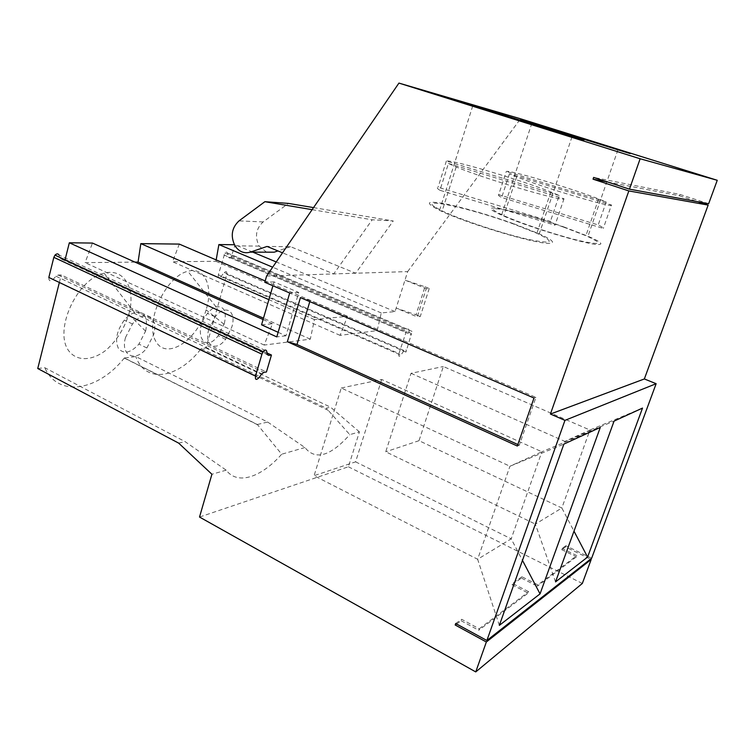 <?xml version="1.0" encoding="UTF-8"?>
<svg xmlns="http://www.w3.org/2000/svg" width="755" height="755" viewBox="0 0 755 755"><rect width="100%" height="100%" fill="white"/><g stroke="black" fill="none" stroke-linecap="round" stroke-linejoin="round"><path stroke-width="0.57" stroke-dasharray="3.77 2.83" d="M564.117 227.029L587.975 236.211C600.357 241.619 603.811 244.393 598.347 244.535C587.437 244.988 525.131 226.075 501.575 215.128C468.506 200.415 518.147 210.522 564.117 227.029M563.23 226.972L585.899 235.702C603.821 243.856 601.641 245.517 579.368 240.666C557.133 235.381 520.469 223.216 503.83 215.675L496.847 212.193C480.793 203.142 525.112 213.335 563.23 226.972M498.696 194.677C497.875 195.064 498.866 196.017 501.66 197.527L603.283 228.435C603.32 227.784 601.631 226.623 598.205 224.943L498.696 194.677L506.312 171.442C509.398 169.799 570.893 188.155 598.639 198.924L606.199 201.981L598.205 224.943M611.465 204.992C614.438 208.691 543.789 187.778 516.647 176.84L509.455 173.81L611.465 204.992L603.283 228.435M509.455 173.81L501.66 197.527M448.442 163.467L564.013 198.735C565.212 202.623 484.823 179.011 456.19 166.94L448.442 163.467L439.939 190.298L555.01 225.207C555.444 224.499 553.915 223.216 550.433 221.357L438.07 187.249C436.654 187.627 437.277 188.646 439.939 190.298M564.013 198.735L555.01 225.207M257.361 424.499L267.685 422.054L135.806 356.568L124.348 357.964L257.361 424.499L281.69 454.217C261.381 477.264 237.589 485.512 226.189 470.167L185.041 441.609L44.734 367.676L37.75 368.525M124.348 357.964L124.264 358.068C98.603 390.505 58.333 398.262 44.734 367.676M559.2 195.488L446.356 161.041C452.623 159.711 521.195 180.067 550.81 191.949L559.2 195.488L550.433 221.357M446.356 161.041L438.07 187.249M261.551 324.829L272.451 323.744L264.193 345.063L310.305 339.174L314.439 319.582L347.517 316.298L340.071 335.362L377.17 330.624L381.275 312.947L395.044 311.589L407.662 271.592L333.71 273.923L282.53 252.821M278.133 332.313L285.909 335.815L298.753 292.478L274.046 281.908L272.923 285.767M274.046 281.908L264.797 282.276M266.609 276.028L333.71 273.923L372.196 219.79L393.251 220.96L355.662 273.225L290.533 246.677L267.053 246.441M424.98 286.777L429.246 288.486L426.245 288.684L404.963 280.124L424.98 286.777L416.024 314.788L396.139 308.106L417.222 316.883L426.245 288.684M591.637 558.266L565.882 545.742L565.448 546.931L590.523 559.144M565.882 545.742L562.079 548.423L561.644 549.631L565.448 546.931M521.922 576.763L512.503 583.407L512.032 584.748L521.45 578.085L521.922 576.763L537.834 584.861L576.839 555.633L562.079 548.423M537.834 584.861L537.362 586.182L576.395 556.841L576.839 555.633M455.699 623.507L461.673 619.289L479.227 628.792L478.708 630.274L528.198 593.071L528.689 591.722L512.503 583.407M456.596 623.998L461.154 620.761L461.673 619.289M398.942 353.548L406.737 330.19C407.889 328.736 408.615 328.633 408.917 329.869L409.38 333.955C409.672 335.173 410.39 335.069 411.532 333.625L405.954 352.094C406.52 349.15 405.897 348.621 404.085 350.509L400.848 355.133C399.027 357.049 398.395 356.52 398.942 353.548L218.346 274.792L224.877 253.076C226.104 251.802 226.981 251.802 227.5 253.048L228.605 257.077C229.124 258.314 229.992 258.295 231.2 257.04L235.098 244.752L234.371 244.743M313.533 207.616L393.251 220.96M312.126 209.663L372.196 219.79M266.515 252.17L259.154 246.092C254.605 236.702 255.917 228.652 263.118 221.932L288.457 203.406M359.418 431.879L330.558 407.181L326.302 408.191L349.782 434.644L359.418 431.879L348.385 466.779L199.518 517.043M298.753 292.478L289.722 292.997M285.909 335.815L276.783 336.9M328.378 410.418L200.537 349.423L201.207 348.584L205.983 347.998L226.764 274.31C227.066 271.517 226.236 270.913 224.263 272.517L220.894 276.585C218.903 278.208 218.053 277.604 218.346 274.792M178.652 443.119L185.041 441.609M708.652 203.718L679.944 194.441L593.647 177.416M48.839 277.444C48.726 280.888 50.066 281.615 52.859 279.624L55.993 276.217L58.21 275.028L61.249 274.962L266.449 371.979M561.644 549.631L576.395 556.841M499.338 625.376L477.641 559.266L511.192 538.844L522.479 560.38M517.845 444.535L519.308 445.195L517.326 446.026M300.443 297.602L310.154 300.462L535.927 397.394L519.308 445.195M310.154 300.462L309.805 301.632M606.199 201.981L506.312 171.442M461.154 620.761L478.708 630.274M310.305 339.174L263.476 318.214M134.966 262.117L85.098 262.617L92.459 243.063M264.193 345.063L85.098 262.617M341.251 388.004L381.7 379.491L541.863 451.783L509.936 466.241L477.641 559.266L314.08 475.688L341.251 388.004L509.936 466.241L563.881 444.1M555.529 581.897L535.37 524.121L561.852 508.002L573.998 531.171M429.246 288.486L420.261 316.543L417.222 316.883M290.533 246.677L277.925 250.924M200.537 349.423C178.189 378.274 145.488 384.21 135.806 356.568M201.207 348.584L326.302 408.191M267.685 422.054L304.926 447.536C315.382 460.644 330.331 456.35 349.782 434.644M304.926 447.536L281.69 454.217M479.227 628.792L528.689 591.722M59.362 282.464L61.249 274.962M65.157 259.399L267.128 353.019M395.044 311.589L276.264 261.957M252.793 252.142L235.098 244.752M381.275 312.947L272.659 267.213M642.514 408.077L589.938 430.029L443.336 366.515L419.016 440.684L561.852 508.002L589.938 430.029L564.825 441.392L614.07 421.111M226.189 470.167L211.919 474.263M205.983 347.998L330.558 407.181M125.509 337.513C120.12 355.945 135.683 362.806 146.857 347.98L153.633 334.758C159.088 317.091 144.318 308.814 132.455 323.989L125.509 337.513M407.662 271.592L520.554 118.79M64.213 259.409L62.061 259.418L60.409 258.295L59.003 255.011L266.619 351.075M607.482 181.955L679.453 195.8L679.944 194.441M679.453 195.8L697.677 201.698M582.332 583.455L348.385 466.779M340.071 335.362L172.574 261.73L179.294 244.091M347.517 316.298L265.184 280.954M272.451 323.744L263.089 319.544M434.691 206.87C419.365 196.923 471.243 208.578 512.834 223.754L536.871 233.286C556.105 242.506 552.783 244.441 526.905 239.109C501.15 233.22 459.833 219.441 442.185 210.938L434.691 206.87M512.032 584.748L528.198 593.071M416.024 314.788L420.261 316.543M411.031 373.319L564.825 441.392L535.37 524.121L385.739 451.783L411.031 373.319L443.336 366.515M314.439 319.582L268.884 299.65M381.7 379.491L355.586 461.843L314.08 475.688M513.938 223.829L539.249 233.842C552.764 240.033 555.944 243.204 548.791 243.355C534.644 243.846 464.25 222.593 439.561 210.324C424.669 202.727 426.16 200.5 444.044 203.642C461.173 206.898 489.986 215.232 513.938 223.829M355.586 461.843L511.192 538.844L541.863 451.783L600.282 427.424M145.687 330.935C148.206 317.43 144.526 311.305 134.645 312.551C131.049 313.684 127.614 316.194 124.339 320.082C116.695 330.766 114.732 340.231 118.441 348.48C123.829 354.482 130.662 353.019 138.929 344.101L145.687 330.935M206.559 308.38C213.287 285.824 204.397 266.477 187.835 271.29C165.524 276.283 144.356 322.517 155.841 341.354C166.44 360.824 197.461 340.061 206.124 309.833L206.559 308.38M224.329 323.64C226.877 311.428 224.131 305.832 216.072 306.86C213.146 307.823 210.305 310.012 207.521 313.41C192.251 331.785 204.001 354.756 218.148 335.767L224.329 323.64M216.175 259.918L215.939 261.296L172.574 261.73M377.17 330.624L215.939 261.296M128.907 313.872C136.032 289.042 124.245 267.714 104.133 273.197C76.868 278.935 53.303 330.813 68.884 351.037C77.18 361.749 92.525 360.881 106.379 349.886C116.817 340.392 124.282 328.567 128.765 314.401L128.907 313.872M419.016 440.684L385.739 451.783M535.927 397.394L533.993 398.027M208.833 329.331C203.784 345.837 215.93 352.377 225.613 339.25L231.813 327.075C236.872 311.183 225.358 303.51 215.166 316.911L208.833 329.331M521.45 578.085L537.362 586.182M223.905 254.954L405.728 332.257M263.118 221.932L239.014 220.866M220.894 276.585L400.848 355.133M58.21 275.028L263.825 372.413M227.5 253.048L408.917 329.869M228.605 257.077L409.38 333.955M232.153 255.181L412.523 331.577M55.993 276.217L261.796 373.923M52.859 279.624L258.739 377.915M226.764 274.31L405.954 352.094M224.263 272.517L404.085 350.509M62.061 259.418L267.695 354.897M60.409 258.295L267.487 354.388M516.647 176.84L503.83 215.675M598.639 198.924L585.899 235.702M257.615 424.791L124.264 358.068M531.869 123.197L501.575 215.128M617.901 149.924L587.975 236.211M224.877 253.076L406.737 330.19M231.2 257.04L411.532 333.625M456.19 166.94L442.185 210.938M550.81 191.949L536.871 233.286M259.154 246.092L234.994 245.847M472.724 105.993L439.561 210.324M572.007 136.825L539.249 233.842M132.455 323.989L124.339 320.082M146.857 347.98L138.929 344.101M216.072 306.86L187.835 271.29M224.122 324.329L206.124 309.833M134.645 312.551L104.133 273.197M145.621 331.181L128.765 314.401M215.166 316.911L207.521 313.41M225.613 339.25L218.148 335.767"/><path stroke-width="1.13" d="M630.123 153.567L531.869 123.197C514.231 117.506 517.439 118.318 541.505 125.623L630.123 153.567M486.89 640.485L591.637 558.266L656.142 383.7L564.957 420.356L486.89 640.485L455.699 623.507L455.18 624.998L456.596 623.998M563.881 444.1L600.282 427.424L540.042 593.883L499.338 625.376L563.881 444.1M614.07 421.111L642.514 408.077L587.588 557.096L555.529 581.897L614.07 421.111M455.18 624.998L486.352 641.986L591.193 559.474L582.332 583.455L475.744 671.912L199.518 517.043L211.919 474.263L178.652 443.119L37.75 368.525L59.362 282.464M486.352 641.986L475.744 671.912M272.923 285.767L261.551 324.829L278.133 332.313M64.213 259.409L65.157 259.399L69.328 242.789L276.783 336.9L289.722 292.997L264.797 282.276L266.609 276.028L398.942 83.088L520.554 118.79L717.25 180.294L640.136 158.767L629.462 189.156L708.652 203.718L717.25 180.294M282.53 252.821L267.053 246.441L250.33 252.142C244.12 253.84 239.005 251.745 234.994 245.847C230.332 236.136 231.672 227.812 239.014 220.866L264.873 201.698L288.457 203.406L313.533 207.616M264.873 201.698L312.126 209.663M261.928 354.161L263.155 351.67C264.797 349.735 265.958 349.537 266.619 351.075L267.487 354.388L268.78 355.397L271.441 355.02L266.449 371.979L263.825 372.413L261.796 373.923L258.739 377.915C256.124 380.36 255.048 379.746 255.511 376.075L261.928 354.161L53.841 257.351L48.839 277.444L255.511 376.075M59.003 255.011C58.041 253.463 56.71 253.501 54.992 255.133L53.841 257.351M629.462 189.156L593.647 177.416L593.043 179.171L628.83 190.93L550.414 414.051L564.957 420.356M522.479 560.38L540.042 593.883M309.805 301.632L296.989 344.507L517.845 444.535M263.476 318.214L138.061 262.079L134.966 262.117M573.998 531.171L587.588 557.096M277.925 250.924L274.169 252.189L266.515 252.17M398.942 83.088L640.136 158.767M583.823 140.326L472.724 105.993C452.377 99.443 460.776 101.727 486.852 109.664L583.823 140.326M267.128 353.019L271.441 355.02M287.353 341.694L517.326 446.026L533.993 398.027L300.443 297.602L287.353 341.694L296.989 344.507M276.264 261.957L252.793 252.142M234.371 244.743L218.874 244.563L216.175 259.918M272.659 267.213L218.874 244.563M697.677 201.698L708.152 205.086L644.355 378.953L656.142 383.7M590.523 559.144L591.193 559.474M265.184 280.954L179.294 244.091L140.826 243.629L138.061 262.079M263.089 319.544L92.459 243.063L69.328 242.789M268.884 299.65L140.826 243.629M628.83 190.93L708.152 205.086M593.043 179.171L607.482 181.955M644.355 378.953L550.414 414.051M267.695 354.897L268.78 355.397M274.169 252.189L250.33 252.142M618.071 149.443L617.901 149.924M54.992 255.133L263.155 351.67M572.205 136.221L572.007 136.825"/></g></svg>
